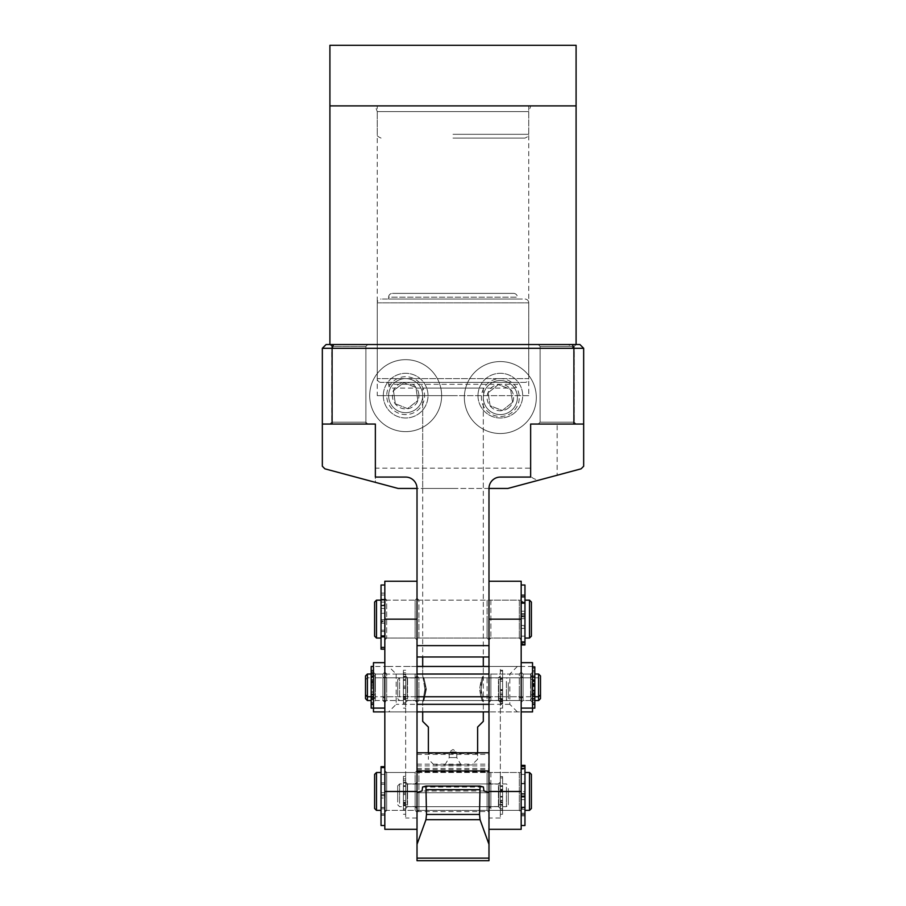 <?xml version="1.0" encoding="UTF-8"?>
<svg xmlns="http://www.w3.org/2000/svg" width="906" height="906" viewBox="0 0 906 906"><rect width="100%" height="100%" fill="white"/><g stroke="black" fill="none" stroke-linecap="round" stroke-linejoin="round"><path stroke-width="0.68" stroke-dasharray="4.53 3.4" d="M383.306 395.65A22.344 22.344 0 0 1 405.661 373.295A22.344 22.344 0 0 1 428.006 395.65A22.344 22.344 0 0 1 405.661 417.994A22.344 22.344 0 0 1 383.306 395.65A22.344 22.344 0 0 1 405.661 373.295A22.344 22.344 0 0 1 428.006 395.65A22.344 22.344 0 0 1 405.661 417.994A22.344 22.344 0 0 1 383.306 395.65M477.994 395.65A22.344 22.344 0 0 1 500.339 373.295A22.344 22.344 0 0 1 522.694 395.65A22.344 22.344 0 0 1 500.339 417.994A22.344 22.344 0 0 1 477.994 395.65A22.344 22.344 0 0 1 500.339 373.295A22.344 22.344 0 0 1 522.694 395.65A22.344 22.344 0 0 1 500.339 417.994A22.344 22.344 0 0 1 477.994 395.65M377.247 395.65L453 395.65L377.247 395.65L377.247 111.585L528.753 111.585L377.247 111.585L375.186 105.9L530.814 105.9L375.186 105.9M528.753 395.65L422.694 395.65L528.753 395.65L528.753 111.585L530.814 105.9M521.177 598.277L521.177 639.942L521.177 598.277L519.285 600.168L519.285 638.051L519.285 600.168L490.871 600.168L490.871 638.051L490.871 600.168L488.98 598.277L488.98 639.942L488.98 598.277L488.98 619.104L488.98 598.277L487.088 600.168L487.088 619.104L487.088 600.168L418.912 600.168L418.912 619.104L418.912 600.168L417.02 598.277L417.02 639.942L417.02 598.277L415.129 600.168L415.129 638.051L415.129 600.168L386.715 600.168L386.715 638.051L386.715 600.168L384.824 598.277L384.824 639.942L384.824 598.277M329.909 344.518L576.091 344.518L538.221 344.518L576.091 344.518L574.2 346.409L576.091 344.518L538.221 344.518L540.112 346.409L574.2 346.409L540.112 346.409L574.2 346.409L540.112 346.409L538.221 344.518L576.091 344.518L329.909 344.518L367.779 344.518L329.909 344.518L331.8 346.409L365.888 346.409L331.8 346.409L331.8 422.162L365.888 422.162L367.779 424.053L329.909 424.053L367.779 424.053M367.779 344.518L365.888 346.409L365.888 422.162L331.8 422.162L329.909 424.053M574.2 422.162L576.091 424.053L538.221 424.053L576.091 424.053L538.221 424.053L576.091 424.053L574.2 422.162L540.112 422.162L538.221 424.053L540.112 422.162L574.2 422.162L540.112 422.162L574.2 422.162L574.2 346.409L574.2 422.162M521.177 639.942L519.285 638.051L490.871 638.051L488.98 639.942L487.088 638.051L487.088 619.104L487.088 638.051L418.912 638.051L418.912 619.104L418.912 638.051L417.02 639.942L415.129 638.051L386.715 638.051L384.824 639.942M365.888 344.518L331.8 344.518L365.888 344.518L365.888 424.053L331.8 424.053L365.888 424.053M331.8 344.518L331.8 424.053M540.112 346.409L540.112 422.162L540.112 346.409M453 488.436L422.694 488.436L453 488.436M453 105.9L576.091 105.9L453 105.9M573.894 348.3L583.668 348.3L579.885 344.518L568.243 344.518L573.894 348.3L573.894 424.053L530.644 424.053L530.644 477.077L500.339 477.077A11.359 11.359 0 0 0 488.98 488.436L417.02 488.436A11.359 11.359 0 0 0 405.661 477.077L375.356 477.077L375.356 424.053L375.356 482.354L324.914 468.832L322.332 466.25L322.332 424.053L375.356 424.053L322.332 424.053L322.332 348.3L326.115 344.518L332.106 344.518L332.106 424.053M322.332 424.053L375.356 424.053L375.356 482.354L398.085 488.436L507.915 488.436L557.156 475.242L557.156 424.053L583.668 424.053L583.668 466.25L581.086 468.832L557.156 475.242M583.668 348.3L583.668 424.053L530.644 424.053L530.644 475.242C530.757 477.19 533.351 478.866 538.413 480.271M530.644 475.242L530.644 468.142L375.356 468.142M568.243 344.518L332.106 344.518M530.644 468.142L530.644 424.053L557.156 424.053M583.668 424.053L573.894 424.053M521.177 829.318L521.177 619.058L488.98 619.058L488.98 581.233L488.98 645.627L417.02 645.627L417.02 656.986L488.98 656.986L488.98 488.436M417.02 791.493L417.02 488.436M453 138.097L524.959 138.097L453 138.097M329.909 45.3L576.091 45.3M441.267 390.531A35.98 35.98 0 0 1 410.769 431.267A35.98 35.98 0 0 1 370.044 400.758A35.98 35.98 0 0 1 400.543 360.033A35.98 35.98 0 0 1 441.267 390.531A35.98 35.98 0 0 1 410.769 431.267A35.98 35.98 0 0 1 370.044 400.758A35.98 35.98 0 0 1 400.543 360.033A35.98 35.98 0 0 1 441.267 390.531M422.524 393.227A17.044 17.044 0 0 1 408.074 412.513A17.044 17.044 0 0 1 388.787 398.062A17.044 17.044 0 0 1 403.238 378.776A17.044 17.044 0 0 1 422.524 393.227A17.044 17.044 0 0 1 408.074 412.513A17.044 17.044 0 0 1 388.787 398.062A17.044 17.044 0 0 1 403.238 378.776A17.044 17.044 0 0 1 422.524 393.227M424.404 392.955A18.935 18.935 0 0 1 408.346 414.393A18.935 18.935 0 0 1 386.907 398.334A18.935 18.935 0 0 1 402.966 376.896A18.935 18.935 0 0 1 424.404 392.955M418.776 393.759A13.262 13.262 0 0 1 407.541 408.765A13.262 13.262 0 0 1 392.536 397.53A13.262 13.262 0 0 1 403.77 382.525A13.262 13.262 0 0 1 418.776 393.759M415.967 387.541L403.793 382.66L393.476 390.769L395.344 403.748L407.519 408.629L417.836 400.531L415.967 387.541L417.836 400.531L407.519 408.629L395.344 403.748L393.476 390.769L403.793 382.66L415.967 387.541M522.853 425.616A35.98 35.98 0 0 1 472.264 420.044A35.98 35.98 0 0 1 477.836 369.467A35.98 35.98 0 0 1 528.413 375.039A35.98 35.98 0 0 1 522.853 425.616A35.98 35.98 0 0 1 472.264 420.044A35.98 35.98 0 0 1 477.836 369.467A35.98 35.98 0 0 1 528.413 375.039A35.98 35.98 0 0 1 522.853 425.616M511.007 410.837A17.044 17.044 0 0 1 487.043 408.198A17.044 17.044 0 0 1 489.682 384.246A17.044 17.044 0 0 1 513.645 386.873A17.044 17.044 0 0 1 511.007 410.837A17.044 17.044 0 0 1 487.043 408.198A17.044 17.044 0 0 1 489.682 384.246A17.044 17.044 0 0 1 513.645 386.873A17.044 17.044 0 0 1 511.007 410.837M512.184 412.321A18.935 18.935 0 0 1 485.571 409.387A18.935 18.935 0 0 1 488.504 382.762A18.935 18.935 0 0 1 515.118 385.696A18.935 18.935 0 0 1 512.184 412.321M508.64 407.881A13.262 13.262 0 0 1 489.999 405.831A13.262 13.262 0 0 1 492.049 387.19A13.262 13.262 0 0 1 510.69 389.252A13.262 13.262 0 0 1 508.64 407.881M512.57 402.298L510.576 389.331L498.357 384.574L488.119 392.774L490.112 405.741L502.332 410.509L512.57 402.298L502.332 410.509L490.112 405.741L488.119 392.774L498.357 384.574L510.576 389.331L512.57 402.298M373.465 675.921L373.465 702.433L373.465 675.921L375.356 677.813L375.356 700.542L375.356 677.813L382.932 677.813L382.932 700.542L382.932 677.824L384.824 675.921L384.824 702.433L384.824 675.921L384.824 689.183L384.824 675.921L386.715 677.813L386.715 689.183L386.715 677.813L422.694 677.813L422.694 666.454L483.306 666.454L422.694 666.454L422.694 676.476L423.487 677.813L482.513 677.813C481.584 678.481 480.633 682.275 479.636 689.183C480.633 696.08 481.584 699.874 482.513 700.542C481.596 699.874 480.633 696.091 479.636 689.183C480.633 682.263 481.596 678.481 482.513 677.813L483.306 676.476C480.146 675.514 480.135 702.818 483.306 701.878L483.306 711.901L453 711.901L483.306 711.901L483.306 700.542L519.285 700.542L521.177 702.433L521.177 675.921L521.177 702.433L521.177 675.921L521.177 702.433L523.068 700.542L523.068 677.813L523.068 700.542L530.644 700.542L530.644 677.813L530.644 700.542L532.535 702.433L532.535 675.921L532.535 702.433M426.364 689.183C423.215 703.837 423.215 703.837 426.364 689.183C423.215 703.837 423.215 703.837 426.364 689.183C423.215 674.517 423.215 674.517 426.364 689.183C423.215 674.517 423.215 674.517 426.364 689.183L425.65 689.183C424.608 696.986 423.623 701.21 422.694 701.878C423.623 701.199 424.608 696.974 425.65 689.183C424.608 681.38 423.623 677.144 422.694 676.476C423.623 677.156 424.608 681.391 425.65 689.183M392.4 388.074L513.6 388.074A3.783 3.783 0 0 0 517.383 384.28L388.617 384.28L517.383 384.28L517.383 382.389L388.617 382.389L388.617 384.28A3.783 3.783 0 0 0 392.4 388.074L513.6 388.074M524.959 382.389L381.041 382.389L524.959 382.389A3.783 3.783 0 0 0 528.753 378.606L377.247 378.606L528.753 378.606L528.753 302.853A3.783 3.783 0 0 0 524.959 299.059L381.041 299.059L524.959 299.059M381.041 382.389A3.783 3.783 0 0 1 377.247 378.606L377.247 302.853A3.783 3.783 0 0 1 381.041 299.059M513.6 293.385A3.783 3.783 0 0 1 517.383 297.168L517.383 299.059L388.617 299.059L388.617 297.168L517.383 297.168L388.617 297.168A3.783 3.783 0 0 1 392.4 293.385L513.6 293.385L392.4 293.385M422.694 388.074L483.306 388.074L422.694 388.074L422.694 656.986M532.535 675.921L530.644 677.813L523.068 677.813L521.177 675.921L519.285 677.813L519.285 689.183L519.285 677.813L483.306 677.813L483.306 666.454L483.306 701.878L482.513 700.542L423.487 700.542L422.694 701.878L422.694 711.901L453 711.901L422.694 711.901L422.694 700.542L386.715 700.542L386.715 689.183L386.715 700.542L384.824 702.433L382.932 700.542L375.356 700.542L373.465 702.433M428.379 752.807L428.379 753.566L477.621 753.566L477.621 752.807M483.306 388.074L483.306 656.986M471.935 764.924L434.065 764.924L471.935 764.924L477.621 759.251L477.621 753.566L428.379 753.566L428.379 759.251L428.379 727.054L422.694 721.369M434.065 764.924L428.379 759.251M444.948 764.924L449.217 757.552L456.783 757.552L456.783 751.935L449.217 751.935L456.783 751.935L453 749.511L449.217 751.935L449.217 757.552L456.783 757.552L461.052 764.924L444.948 764.924L461.052 764.924M483.306 721.369L477.621 727.054L477.621 759.251M388.617 382.389L517.383 382.389M388.617 299.059L517.383 299.059M500.339 669.432L500.339 818.027L500.339 669.432M500.339 700.429L488.98 700.429L488.98 666.454L488.98 677.926L500.339 677.926M498.447 679.307L498.447 700.542L498.447 679.307M500.339 682.614L500.339 702.433L500.339 682.614M498.447 785.434L498.447 806.668L498.447 785.434M500.339 788.741L500.339 808.56L500.339 788.741M490.871 679.307L490.871 700.542L490.871 679.307M490.871 785.434L490.871 806.668L490.871 785.434M488.98 806.816L488.98 782.048L488.98 806.816M488.98 700.7L488.98 675.921L488.98 700.7M488.98 700.429L488.98 806.555L500.339 806.555L500.339 810.032L500.339 805.785L502.615 805.785L502.615 810.032L502.615 791.187L502.615 814.245L502.615 776.601L502.615 805.785M500.339 784.052L488.98 784.052L488.98 806.555M488.98 784.052L488.98 677.926M417.02 815.049L417.02 666.454L417.02 815.049M417.02 784.052L405.661 784.052L405.661 818.027L405.661 806.555L417.02 806.555M415.129 805.174L415.129 783.939L415.129 805.174M417.02 801.867L417.02 782.048L417.02 801.867M415.129 699.047L415.129 677.813L415.129 699.047M417.02 695.74L417.02 675.921L417.02 695.74M407.553 805.174L407.553 783.939L407.553 805.174M407.553 699.047L407.553 677.813L407.553 699.047M405.661 677.654L405.661 702.433L405.661 677.654M405.661 783.781L405.661 808.56L405.661 783.781M405.661 784.052L405.661 677.926L417.02 677.926M417.02 700.429L405.661 700.429L405.661 677.926M405.661 700.429L405.661 806.555M481.086 689.183C483.51 703.837 483.51 703.837 481.086 689.183C483.51 703.837 483.51 703.837 481.086 689.183C483.51 674.517 483.51 674.517 481.086 689.183C483.51 674.517 483.51 674.517 481.086 689.183M424.914 689.183C422.49 674.517 422.49 674.517 424.914 689.183C422.49 674.517 422.49 674.517 424.914 689.183C422.49 703.837 422.49 703.837 424.914 689.183C422.49 703.837 422.49 703.837 424.914 689.183M519.285 689.183L519.285 700.542L519.285 689.183M500.339 702.433L498.447 700.542L490.871 700.542L488.98 702.433L487.088 700.542L418.912 700.542L418.912 689.183L418.912 700.542L417.02 702.433L417.02 675.921L418.912 677.813L418.912 689.183L418.912 677.813L487.088 677.813L487.088 700.542L487.088 677.813L488.98 675.921L488.98 702.433L488.98 675.921L490.871 677.813L498.447 677.813L500.339 675.921M405.661 675.921L407.553 677.813L415.129 677.813L417.02 675.921L417.02 702.433L415.129 700.542L407.553 700.542L405.661 702.433M517.383 666.454L488.98 666.454L521.177 666.454L521.177 711.901L521.177 666.454L532.535 666.476L532.535 662.682L521.177 662.66L521.177 711.89L488.98 711.901L521.177 711.901L521.177 666.476L517.383 666.454L509.818 674.03L396.182 674.03L388.617 666.454L488.98 666.454L488.98 711.901L488.98 666.454L500.339 666.454M373.465 711.901L373.465 666.476L384.824 666.476L384.824 711.901L384.824 666.476L417.02 666.454L417.02 674.03L531.018 674.03L531.018 696.748L531.018 674.03M405.661 666.454L417.02 666.454L417.02 711.901L384.824 711.901L384.824 666.454L388.617 666.454M384.824 666.476L384.824 711.89L417.02 711.901L417.02 674.03L374.982 674.03L374.982 696.748L374.982 674.03M417.02 711.901L488.98 711.901M517.383 711.901L509.818 704.324L509.818 674.03M396.182 674.03L396.182 704.324L388.617 711.901M509.818 704.324L396.182 704.324M384.824 684.845L384.824 698.651L384.824 684.845M382.932 685.853L382.932 674.03L382.932 685.853M375.356 685.853L375.356 674.03L375.356 685.853M373.465 684.845L373.465 698.651L373.465 684.845M384.824 662.682L373.465 662.682L373.465 708.118L373.465 666.454M532.535 711.901L532.535 666.476M534.812 694.574L532.535 694.574L532.535 672.139L532.535 698.651L532.535 684.845L534.812 684.834L534.812 679.704L534.812 703.905L534.812 674.03L534.812 704.324L534.812 684.834M530.644 685.853L530.644 674.03L530.644 685.853M523.068 685.853L523.068 674.03L523.068 685.853M521.177 684.845L521.177 698.651L521.177 684.845M521.177 662.682L521.177 666.476M384.824 829.318L384.824 791.391L417.02 791.391M521.177 770.61L521.177 812.274L521.177 770.61L519.285 772.501L519.285 810.383L519.285 772.501L490.871 772.501L490.871 810.383L490.871 772.501L488.98 770.61L488.98 812.274L488.98 770.61L488.98 812.274L488.98 770.61L487.088 772.501L487.088 810.383L487.088 772.501L418.912 772.501L418.912 810.383L418.912 772.501L417.02 770.61L417.02 812.274L417.02 770.61L417.02 812.274L417.02 770.61L415.129 772.501L415.129 810.383L415.129 772.501L386.715 772.501L386.715 810.383L386.715 772.501L384.824 770.61L384.824 812.274L384.824 770.61M417.02 672.139L417.02 698.651L417.02 672.139L415.129 674.03L415.129 696.748L415.129 674.03L386.715 674.03L386.715 696.748L386.715 674.03L384.824 672.139L384.824 698.651L384.824 672.139L382.932 674.03L375.356 674.03L373.465 672.139L371.188 672.116L371.188 670.667L371.188 675.717L373.465 675.717M417.02 619.058L384.824 619.058L384.824 791.391M384.824 619.058L384.824 581.233M384.824 812.274L386.715 810.383L415.129 810.383L417.02 812.274L418.912 810.383L487.088 810.383L488.98 812.274L490.871 810.383L519.285 810.383L521.177 812.274M373.465 698.651L375.356 696.748L382.932 696.748L384.824 698.651L386.715 696.748L415.129 696.748L417.02 698.651M488.98 791.493L488.98 829.318L488.98 791.391L521.177 791.391M488.98 672.139L488.98 698.651L488.98 672.139L490.871 674.03L490.871 696.748L490.871 674.03L519.285 674.03L519.285 696.748L519.285 674.03L521.177 672.139L521.177 698.651L521.177 672.139L523.068 674.03L530.644 674.03L532.535 672.139M521.177 619.058L521.177 581.233M488.98 619.058L488.98 791.391M488.98 698.651L490.871 696.748L519.285 696.748L521.177 698.651L523.068 696.748L530.644 696.748L532.535 698.651M417.02 794.755L417.02 808.56L417.02 794.755M418.912 794.834L418.912 806.668L418.912 794.834M487.088 794.834L487.088 806.668L487.088 794.834M488.98 794.755L488.98 808.56L488.98 794.755M417.02 792.705L488.98 792.705M417.02 860.7L417.02 770.938M483.963 790.972L422.037 790.972M417.02 754.381L488.98 754.381L488.98 752.807L488.98 770.938M417.02 768.424L488.98 768.424L488.98 754.381M417.02 769.602L488.98 769.602L488.98 768.424M417.02 764.166L488.98 764.166L488.98 769.602M417.02 765.898L488.98 765.898L488.98 764.166M417.02 771.81L488.98 771.81L488.98 765.898M417.02 811.538L488.98 811.538L488.98 771.81M488.98 860.7L488.98 811.538M422.592 787.031L483.408 787.031M407.168 696.952L407.168 677.813L407.168 696.952M498.832 681.403L498.832 700.542L498.832 681.403M498.832 682.694L498.832 698.651L498.832 682.694M502.615 682.694L502.615 698.651L502.615 682.694M403.385 695.661L403.385 679.704L403.385 695.661M407.168 695.661L407.168 679.704L407.168 695.661M502.615 681.403L502.615 708.118L502.615 670.236L502.615 681.403L500.339 681.403L502.615 681.006M506.409 681.403L506.409 700.542L506.409 681.403M399.591 696.952L399.591 677.813L399.591 696.952M405.661 696.952L403.385 696.952L403.385 670.236L403.385 674.562L405.661 674.562L405.661 708.118L405.661 674.562M508.3 682.694L508.3 698.651L508.3 682.694M397.7 695.661L397.7 679.704L397.7 695.661M407.168 803.362L407.168 783.939L407.168 803.362M498.832 787.246L498.832 806.668L498.832 787.246M498.832 788.582L498.832 804.777L498.832 788.582M403.385 802.014L403.385 785.83L403.385 802.014M407.168 802.014L407.168 785.83L407.168 802.014M502.615 787.246L502.615 806.668L502.615 787.246M506.409 787.246L506.409 806.668L506.409 787.246M399.591 803.362L399.591 783.939L399.591 803.362M403.385 803.362L403.385 783.939L403.385 803.362M508.3 788.582L508.3 804.777L508.3 788.582M397.7 802.014L397.7 785.83L397.7 802.014M385.209 637.699L385.209 600.168L385.209 637.699M520.791 600.519L520.791 638.051L520.791 600.519M520.791 602.377L520.791 636.148L520.791 602.377M524.959 602.377L524.959 636.148L524.959 602.377M381.041 635.842L381.041 602.06L381.041 635.842M385.209 635.842L385.209 602.06L385.209 635.842M524.959 600.519L524.959 638.051L524.959 600.519M529.512 600.168L529.512 638.051M376.488 638.051L376.488 600.168M384.824 630.168L381.041 630.168L381.041 600.168L381.041 636.861L381.041 636.08L384.824 636.08L384.824 593.102L384.824 649.172L384.824 585.016L384.824 636.08M531.403 602.06L531.403 636.148M374.597 636.148L374.597 602.06M385.209 797.597L385.209 772.501L385.209 797.597M520.791 785.287L520.791 810.383L520.791 785.287M520.791 785.91L520.791 808.48L520.791 785.91M524.959 785.91L524.959 808.48L524.959 785.91M381.041 796.974L381.041 774.392L381.041 796.974M385.209 796.974L385.209 774.392L385.209 796.974M524.959 825.525L524.959 765.332M529.512 772.501L529.512 810.383M376.488 810.383L376.488 772.501M381.041 797.597L381.041 772.501L381.041 797.597M531.403 774.392L531.403 808.48M374.597 808.48L374.597 774.392M374.982 689.319L374.982 675.921L374.982 689.319M371.188 689.319L371.188 675.921L371.188 689.319M534.812 708.118L534.812 666.929M531.018 681.459L531.018 694.857L531.018 681.459M371.188 690.112L371.188 674.03L371.188 690.112M367.406 700.542L367.406 674.03M538.594 674.03L538.594 700.542M365.503 698.651L365.503 675.921M540.497 675.921L540.497 698.651M374.982 695.582L374.982 677.813L374.982 695.582M531.018 682.773L531.018 700.542L531.018 682.773M531.018 683.837L531.018 698.651L531.018 683.837M373.465 692.161L371.188 692.161L371.188 679.704L371.188 698.651L371.188 694.517L373.465 694.517M374.982 694.517L374.982 679.704L374.982 694.517M534.812 682.773L534.812 700.542L534.812 682.773M371.188 695.582L371.188 677.813L371.188 695.582M524.959 644.981L524.959 585.016M524.959 625.446L521.177 625.446L521.177 626.884L524.959 626.884M524.959 614.914L521.177 614.914L521.177 616.997L524.959 616.997M524.959 602.173L521.177 602.173L521.177 616.771L524.959 616.771M524.959 618.696L521.177 618.696L521.177 626.997L524.959 626.997M524.959 641.561L521.177 641.561L521.177 585.016L521.177 644.981L521.177 643.645L524.959 643.645M521.177 641.561L521.177 626.884M521.177 625.446L521.177 616.997M521.177 614.914L521.177 594.812L521.177 601.358L524.959 601.358M524.959 602.773L521.177 602.852L521.177 601.358M521.177 602.773L521.177 602.06L521.177 603.339L524.959 603.339M521.177 602.173L521.177 603.339M521.177 618.696L521.177 616.771M524.959 628.436L521.177 628.436L521.177 626.997M521.177 628.436L521.177 643.645M524.959 783.396L521.177 783.396L521.177 781.957L524.959 781.957M524.959 793.577L521.177 793.577L521.177 791.674L524.959 791.674M524.959 809.273L521.177 809.273L521.177 795.83L524.959 795.83M524.959 793.735L521.177 793.735L521.177 785.275L524.959 785.275M524.959 766.691L521.177 766.691L521.177 825.525L521.177 768.084L521.177 769.228L524.959 769.228M521.177 766.691L521.177 781.957M521.177 783.396L521.177 791.674M521.177 793.577L521.177 814.483L521.177 808.277L524.959 808.277M524.959 807.133L521.177 806.986L521.177 808.277M521.177 807.133L521.177 808.48L521.177 807.824L524.959 807.824M521.177 809.273L521.177 807.824M521.177 793.735L521.177 795.83M524.959 783.826L521.177 783.826L521.177 785.275M521.177 783.826L521.177 769.228M384.824 783.52L384.824 815.207L384.824 783.52M381.041 783.52L381.041 784.313L381.041 783.52M381.041 825.525L381.041 766.669M381.041 798.039L381.041 815.207L381.041 798.039L384.824 798.039L381.041 798.039M384.824 791.436L384.824 825.525L384.824 791.436M381.041 807.506L381.041 808.48L381.041 807.506L384.824 807.506L381.041 807.506M384.824 599.24L381.041 599.24L381.041 621.584L384.824 621.573L381.041 621.584L381.041 621.006L384.824 620.995L381.041 620.995L381.041 622.513L384.824 622.513M381.041 599.24L381.041 610.916L384.824 610.916M384.824 613.271L381.041 613.271L381.041 621.754L384.824 621.754M381.041 649.172L381.041 585.016M381.041 630.168L381.041 622.513M384.824 605.185L381.041 605.185L381.041 600.18L384.824 600.168L381.041 600.18L381.041 604.608L384.824 604.608M381.041 605.185L381.041 604.608M381.041 602.105L384.824 602.105L381.041 602.105M381.041 613.271L381.041 610.916M384.824 623.158L381.041 623.158L381.041 621.754M381.041 623.158L381.041 636.08M534.812 684.97L532.535 684.97L532.535 708.118L532.535 670.519L532.535 671.844L534.812 671.844M534.812 690.791L532.535 690.791L532.535 690.112L534.812 690.112M534.812 696.51L532.535 696.51L532.535 695.106L534.812 695.106M534.812 684.415L532.535 684.415L532.535 681.04L534.812 681.04L532.535 681.006L532.535 671.844M532.535 684.97L532.535 690.112M532.535 690.791L532.535 695.106M532.535 696.51L532.535 703.905L532.535 699.692L534.812 699.692M534.812 698.322L532.535 698.322L532.535 699.692M532.535 698.322L532.535 694.755L534.812 694.755M371.188 708.118L371.188 670.236L371.188 674.562L373.465 674.562M373.465 696.442L371.188 696.442L373.465 696.204L371.188 696.204L371.188 704.324L371.188 702.682L373.465 702.682M371.188 696.442L371.188 698.481L373.465 698.481M373.465 694.562L371.188 694.562L371.188 687.337L373.465 687.337L371.188 687.348L371.188 676.227L371.188 679.84L373.465 679.84L371.188 679.851L371.188 674.562M373.465 680.247L371.188 679.704L374.982 679.704M373.465 699.602L371.188 699.602L371.188 698.492M371.188 699.602L371.188 703.905L371.188 696.068L373.465 696.068M371.188 694.562L371.188 696.068M371.188 687.348L373.465 687.348L371.188 687.348M534.812 668.164L532.535 668.164L532.535 704.324L532.535 680.18L534.812 680.406L532.535 680.406L532.535 686.567L534.812 686.567M534.812 677.484L532.535 677.484L532.535 676.827L534.812 676.827M534.812 681.493L532.535 681.572L532.535 677.484M534.812 695.967L532.535 695.967L532.535 700.123L532.535 692.377L534.812 692.377M534.812 690.972L532.535 690.972L532.535 686.567M532.535 668.164L532.535 676.827M532.535 681.493L532.535 693.452L532.535 691.199L534.812 691.199M534.812 691.312L532.535 691.199M532.535 691.312L532.535 694.642L534.812 694.642M532.535 695.967L532.535 694.642M532.535 690.972L532.535 692.377M373.465 684.947L371.188 685.015L371.188 666.454M373.465 681.369L371.188 681.369L373.465 681.901M373.465 676.34L371.188 676.34L371.188 677.722L373.465 677.722M373.465 682.626L371.188 682.626L371.188 694.381L371.188 692.105L373.465 692.105M373.465 694.132L371.188 694.132M373.465 695.004L371.188 695.004L371.188 702.682M371.188 684.947L371.188 681.901M371.188 681.369L371.188 677.722M371.188 676.34L371.188 672.116M373.465 677.224L371.188 677.224L371.188 675.717M371.188 677.224L371.188 682.048L373.465 682.048M371.188 682.626L371.188 682.048M502.615 791.38L500.339 791.38L500.339 814.245L500.339 776.601L500.339 777.937L502.615 777.937M502.615 797.065L500.339 797.065L500.339 796.397L502.615 796.397M502.615 802.761L500.339 802.761L500.339 801.346L502.615 801.346M502.615 800.542L500.339 800.542L500.339 789.341L500.339 790.802L502.615 790.802L502.615 789.341L502.615 790.802M502.615 790.406L500.339 790.406L500.339 787.088L502.615 787.088M502.615 786.465L500.339 786.465L500.339 777.937M500.339 791.38L500.339 796.397M500.339 797.065L500.339 801.346M500.339 802.761L500.339 806.567L502.615 806.567M502.615 804.403L500.339 804.403L500.339 805.785M500.339 804.403L500.339 800.745L502.615 800.745M500.339 786.465L500.339 787.088M502.615 694.823L500.339 694.823L500.339 670.236L500.339 672.728L502.615 672.728M502.615 699.092L500.339 699.092L500.339 697.801L502.615 697.801L500.339 697.779L500.339 694.823M502.615 689.84L500.339 689.84L500.339 690.519L500.339 681.006M502.615 681.233L500.339 681.233L500.339 679.727L502.615 679.727L498.832 679.704M502.615 679.375L500.339 679.375L500.339 672.728M500.339 693.079L500.339 694.404L502.615 694.415L500.339 694.404L500.339 693.079L502.615 693.079L500.339 693.067M500.339 699.092L500.339 690.7L502.615 690.7M500.339 689.84L500.339 690.7M500.339 690.519L502.615 690.519L500.339 690.553M405.661 813.577L405.661 776.363L405.661 813.577M405.661 803.078L403.385 803.078L403.385 776.363L403.385 780.689L405.661 780.689M405.661 802.569L403.385 802.331L405.661 802.331L403.385 802.331L403.385 803.078M405.661 805.728L403.385 805.728L403.385 804.596L405.661 804.596M405.661 800.689L403.385 800.689L403.385 793.463L405.661 793.475L403.385 793.475L403.385 782.354L403.385 785.966L405.661 785.966L403.385 785.978L403.385 780.689M405.661 786.374L403.385 785.83L407.168 785.83M403.385 802.569L403.385 804.596M403.385 805.728L403.385 810.032L403.385 802.195L405.661 802.195M403.385 800.689L403.385 802.195M405.661 696.442L403.385 696.204L405.661 696.204L403.385 696.204L403.385 696.952M403.385 696.442L403.385 698.481L405.661 698.481M405.661 694.562L403.385 694.562L403.385 687.337L405.661 687.337L403.385 687.348L403.385 676.227L403.385 679.84L405.661 679.84L403.385 679.851L403.385 674.562M405.661 680.247L403.385 679.704L407.168 679.704M405.661 699.602L403.385 699.602L403.385 698.492M403.385 699.602L403.385 703.905L403.385 696.068L405.661 696.068M403.385 694.562L403.385 696.068M403.385 687.348L405.661 687.348L403.385 687.348M453 134.303L528.753 134.303L453 134.303M377.247 302.853L528.753 302.853L377.247 302.853M521.177 613.804L524.959 613.804M521.177 613.645L524.959 613.645M521.177 611.233L524.959 611.233M521.177 594.982L524.959 594.982M521.177 596.307L524.959 596.307M521.177 597.247L524.959 597.247M521.177 596.193L524.959 596.193M521.177 616.057L524.959 616.057M524.959 642.105L521.177 642.105M521.177 799.59L524.959 799.59M524.959 768.718L521.177 768.718M521.177 794.222L524.959 794.222M521.177 796.465L524.959 796.465M521.177 814.211L524.959 814.211M521.177 813.18L524.959 813.18M521.177 814.335L524.959 814.335M521.177 815.683L524.959 815.683M521.177 797.167L524.959 797.167M381.041 782.875L384.824 782.875L381.041 782.875M381.041 792.705L384.824 792.705L381.041 792.705M384.824 767.212L381.041 767.212M384.824 767.914L381.041 767.914L384.824 767.914M384.824 784.313L381.041 784.313L384.824 784.313M384.824 794.709L381.041 794.709L384.824 794.709M381.041 795.706L384.824 795.706L381.041 795.706M381.041 814.992L384.824 814.992L381.041 814.992M381.041 813.803L384.824 813.803L381.041 813.803M381.041 808.809L384.824 808.809L381.041 808.809M381.041 631.539L384.824 631.539M381.041 605.786L384.824 605.786M381.041 619.738L384.824 619.738M381.041 599.749L384.824 599.749M381.041 595.015L384.824 595.015M381.041 593.136L384.824 593.136M381.041 608.436L384.824 608.436M384.824 648.934L381.041 648.934M534.812 670.542L532.535 670.542M532.535 684.121L534.812 684.121M534.812 685.627L532.535 685.627M532.535 698.73L534.812 698.73M532.535 700.281L534.812 700.281M532.535 703.792L534.812 703.792M532.535 702.399L534.812 702.399M532.535 696.431L534.812 696.431M532.535 696.136L534.812 696.136M532.535 683.52L534.812 683.52M373.465 672.796L371.188 672.796M371.188 676.363L373.465 676.363M373.465 679.659L371.188 679.659M373.465 698.515L371.188 698.515M373.465 696.952L371.188 696.952M371.188 702.762L373.465 702.762M371.188 703.905L373.465 703.905L371.188 703.905M371.188 699.126L373.465 699.126M371.188 697.507L373.465 697.507M371.188 688.469L373.465 688.469M371.188 686.068L373.465 686.068M371.188 676.839L373.465 676.839M534.812 680.995L532.535 680.995L534.812 680.972M532.535 696.035L534.812 696.035M534.812 685.876L532.535 685.876M532.535 680.315L534.812 680.315M532.535 692.931L534.812 692.931M532.535 693.158L534.812 693.158M532.535 698.719L534.812 698.719M532.535 700.078L534.812 700.078M532.535 694.494L534.812 694.494M373.465 704.256L371.188 704.256M371.188 693.939L373.465 693.939M373.465 683.871L371.188 683.871M371.188 673.6L373.465 673.6M371.188 671.788L373.465 671.788M371.188 673.362L373.465 673.362M371.188 681.414L373.465 681.414M371.188 682.127L373.465 682.127M502.615 776.612L500.339 776.612L502.615 776.601M500.339 790.021L502.615 790.021M502.615 792.059L500.339 792.059M500.339 805.015L502.615 805.015M500.339 809.885L502.615 809.885M500.339 808.48L502.615 808.48M500.339 802.376L502.615 802.376M500.339 802.048L502.615 802.048M500.339 789.443L502.615 789.443M502.615 671.029L500.339 671.029M500.339 678.424L502.615 678.424M500.339 702.093L502.615 702.093M500.339 703.452L502.615 703.452M500.339 701.391L502.615 701.391M500.339 699.76L502.615 699.76M502.615 696.227L500.339 696.227M500.339 689.523L502.615 689.523M500.339 678.537L502.615 678.537M405.661 778.922L403.385 778.922M403.385 782.49L405.661 782.49M405.661 785.785L403.385 785.785M405.661 804.641L403.385 804.641M403.385 808.888L405.661 808.888M403.385 810.032L405.661 810.032L403.385 810.032M403.385 805.253L405.661 805.253M403.385 803.633L405.661 803.633M403.385 794.596L405.661 794.596M403.385 792.195L405.661 792.195M403.385 782.965L405.661 782.965M405.661 672.796L403.385 672.796M403.385 676.363L405.661 676.363M405.661 679.659L403.385 679.659M405.661 698.515L403.385 698.515M403.385 702.762L405.661 702.762M403.385 703.905L405.661 703.905L403.385 703.905M403.385 699.126L405.661 699.126M403.385 697.507L405.661 697.507M403.385 688.469L405.661 688.469M403.385 686.068L405.661 686.068M403.385 676.839L405.661 676.839M422.694 395.65L422.694 488.436M483.306 395.65L483.306 488.436M528.753 105.9L528.753 134.303C529.716 135.232 528.447 136.489 524.959 138.097M381.041 138.097C377.553 136.489 376.284 135.232 377.247 134.303L377.247 105.9M405.661 782.048L407.553 783.939L415.129 783.939L417.02 782.048L418.912 783.939L487.088 783.939L488.98 782.048L490.871 783.939L498.447 783.939L500.339 782.048M500.339 818.027L488.98 818.027M405.661 808.56L407.553 806.668L415.129 806.668L417.02 808.56L418.912 806.668L487.088 806.668L488.98 808.56L490.871 806.668L498.447 806.668L500.339 808.56M417.02 818.027L405.661 818.027M488.98 792.727L417.02 792.727M407.168 677.813L498.832 677.813M502.615 677.813L506.409 677.813L508.3 679.704M397.7 679.704L399.591 677.813L403.385 677.813M407.168 700.542L498.832 700.542M498.832 698.651L502.615 698.651M403.385 698.651L407.168 698.651M502.615 700.542L506.409 700.542L508.3 698.651M397.7 698.651L399.591 700.542L403.385 700.542M407.168 783.939L498.832 783.939M498.832 785.83L502.615 785.83M502.615 783.939L506.409 783.939L508.3 785.83M397.7 785.83L399.591 783.939L403.385 783.939M407.168 806.668L498.832 806.668M498.832 804.777L502.615 804.777M403.385 804.777L407.168 804.777M502.615 806.668L506.409 806.668L508.3 804.777M397.7 804.777L399.591 806.668L403.385 806.668M385.209 638.051L520.791 638.051M520.791 636.148L524.959 636.148M381.041 636.148L385.209 636.148M385.209 600.168L520.791 600.168M385.209 772.501L520.791 772.501M520.791 774.392L524.959 774.392M381.041 774.392L385.209 774.392M385.209 810.383L520.791 810.383M531.018 696.748L488.98 696.748M417.02 696.748L374.982 696.748M374.982 694.857L371.188 694.857M534.812 694.857L531.018 694.857M374.982 675.921L371.188 675.921M534.812 675.921L531.018 675.921M374.982 677.813L531.018 677.813M531.018 679.704L534.812 679.704M534.812 677.813L538.594 677.813L540.497 679.704M365.503 679.704L367.406 677.813L371.188 677.813M374.982 700.542L531.018 700.542M531.018 698.651L534.812 698.651M371.188 698.651L374.982 698.651M524.959 594.812L521.177 594.812M524.959 602.852L521.177 602.852M524.959 603.487L521.177 603.487M524.959 595.944L521.177 595.944M524.959 642.716L521.177 642.716M524.959 814.483L521.177 814.483M524.959 806.986L521.177 806.986M524.959 807.756L521.177 807.756M524.959 815.853L521.177 815.853M524.959 768.084L521.177 768.084M384.824 815.207L381.041 815.207L384.824 815.207M384.824 807.405L381.041 807.405L384.824 807.405M384.824 605.536L381.041 605.536M384.824 593.102L381.041 593.102M534.812 670.519L532.535 670.519M534.812 684.777L532.535 684.777M534.812 703.905L532.535 703.905M534.812 694.313L532.535 694.313M534.812 696.691L532.535 696.691M534.812 683.43L532.535 683.43M534.812 684.936L532.535 684.936M373.465 670.236L371.188 670.236M373.465 676.227L371.188 676.227M373.465 680.304L371.188 680.304M534.812 680.18L532.535 680.18M534.812 681.572L532.535 681.572M534.812 680.236L532.535 680.236M534.812 693.452L532.535 693.452M534.812 690.916L532.535 690.916M534.812 700.123L532.535 700.123M373.465 685.015L371.188 685.015M373.465 670.667L371.188 670.667M373.465 682.728L371.188 682.728M373.465 681.312L371.188 681.312M373.465 694.381L371.188 694.381M373.465 691.856L371.188 691.856M502.615 814.245L500.339 814.245M502.615 791.187L500.339 791.187M502.615 810.032L500.339 810.032M502.615 800.304L500.339 800.304M502.615 802.614L500.339 802.614M502.615 789.341L500.339 789.341M502.615 790.904L500.339 790.904M502.615 708.118L500.339 708.118M502.615 670.236L500.339 670.236M502.615 703.905L500.339 703.905M502.615 689.817L500.339 689.817M502.615 678.141L500.339 678.141M405.661 814.245L403.385 814.245M405.661 776.363L403.385 776.363M405.661 782.354L403.385 782.354M405.661 786.431L403.385 786.431M405.661 708.118L403.385 708.118M405.661 670.236L403.385 670.236M405.661 676.227L403.385 676.227M405.661 680.304L403.385 680.304"/><path stroke-width="1.36" d="M576.091 344.518L576.091 105.9L329.909 105.9L329.909 45.3L576.091 45.3L576.091 105.9L329.909 105.9L329.909 344.518M573.894 424.053L530.644 424.053L530.644 477.077L500.339 477.077A11.359 11.359 0 0 0 488.98 488.436L507.915 488.436L581.086 468.832L583.668 466.25L583.668 348.3L573.894 348.3L573.894 424.053L583.668 424.053M375.356 477.077L375.356 424.053L332.106 424.053L332.106 348.3L322.332 348.3L322.332 466.25L324.914 468.832L398.085 488.436L417.02 488.436A11.359 11.359 0 0 0 405.661 477.077L375.356 477.077M572.399 344.518L573.894 348.3L332.106 348.3L333.601 344.518L579.885 344.518L583.668 348.3M417.02 829.318L384.824 829.318L384.824 791.493L417.02 791.493L417.02 645.627L488.98 645.627L488.98 656.986L417.02 656.986L417.02 488.436M488.98 581.233L521.177 581.233L521.177 791.493L488.98 791.493L488.98 488.436M322.332 424.053L332.106 424.053M322.332 348.3L326.115 344.518L333.601 344.518M422.694 656.986L422.694 666.454M422.694 711.901L422.694 721.369L428.379 727.054L428.379 752.807M477.621 752.807L477.621 727.054L483.306 721.369L483.306 711.901M483.306 656.986L483.306 666.454M488.98 666.454L417.02 666.454M488.98 711.901L417.02 711.901M488.98 704.324L417.02 704.324M373.465 711.901L384.824 711.901L373.465 711.89L373.465 708.096L384.824 708.096M384.824 662.66L373.465 662.66L373.465 708.096L371.188 708.118L371.188 666.454L373.465 666.454M521.177 662.66L532.535 662.66L532.535 711.901L521.177 711.89L532.535 711.901M384.824 791.493L384.824 619.16L417.02 619.16M417.02 581.233L384.824 581.233L384.824 619.16M521.177 791.493L521.177 829.318L488.98 829.318M417.02 792.388L422.037 790.972L422.592 787.031L425.933 786.08L426.488 814.449L479.512 814.449L480.067 786.08L483.408 787.031L483.963 790.972L488.98 792.388L488.98 770.938L417.02 770.938L417.02 860.7L488.98 860.7L488.98 858.141L417.02 858.141M417.02 844.324L425.967 819.67L480.033 819.67L488.98 844.324L488.98 858.141M426.488 814.449L425.967 819.67M417.02 752.807L488.98 752.807M479.512 814.449L480.033 819.67M488.98 792.388L488.98 844.324M480.067 786.08L425.933 786.08M426.488 789.704L479.512 789.704M524.959 638.051L529.512 638.051L529.512 600.168L524.959 600.168M376.488 638.051L374.597 636.148L374.597 602.06L376.488 600.168L376.488 638.051L381.041 638.051L381.041 585.016L384.824 585.016M529.512 638.051L531.403 636.148L531.403 602.06L529.512 600.168M524.959 810.383L529.512 810.383L529.512 772.501L524.959 772.501M376.488 810.383L374.597 808.48L374.597 774.392L376.488 772.501L376.488 810.383L381.041 810.383M529.512 810.383L531.403 808.48L531.403 774.392L529.512 772.501M367.406 700.542L365.503 698.651L365.503 675.921L367.406 674.03L367.406 700.542L371.188 700.542M538.594 674.03L540.497 675.921L540.497 698.651L538.594 700.542L538.594 674.03L534.812 674.03M521.177 585.016L524.959 585.016L524.959 644.981L521.177 644.981M521.177 765.332L524.959 765.332L524.959 825.525L521.177 825.525M381.041 766.669L384.824 766.669L381.041 766.669L381.041 825.525L384.824 825.525M384.824 647.416L381.041 647.416L381.041 638.051M381.041 647.416L381.041 649.172L384.824 649.172M532.535 666.929L534.812 666.895L534.812 708.118L521.177 708.096M488.98 619.16L521.177 619.16M524.959 644.506L521.177 644.506M524.959 765.808L521.177 765.808M384.824 767.212L381.041 767.212M384.824 635.91L381.041 635.91M376.488 600.168L381.041 600.168M376.488 772.501L381.041 772.501M488.98 696.748L417.02 696.748M371.188 696.748L367.406 696.748L365.503 694.857M540.497 694.857L538.594 696.748L534.812 696.748M488.98 674.03L417.02 674.03M371.188 674.03L367.406 674.03M534.812 700.542L538.594 700.542M384.824 636.861L381.041 636.861M534.812 704.324L532.535 704.324M534.812 666.895L532.535 666.895M373.465 704.324L371.188 704.324"/></g></svg>
